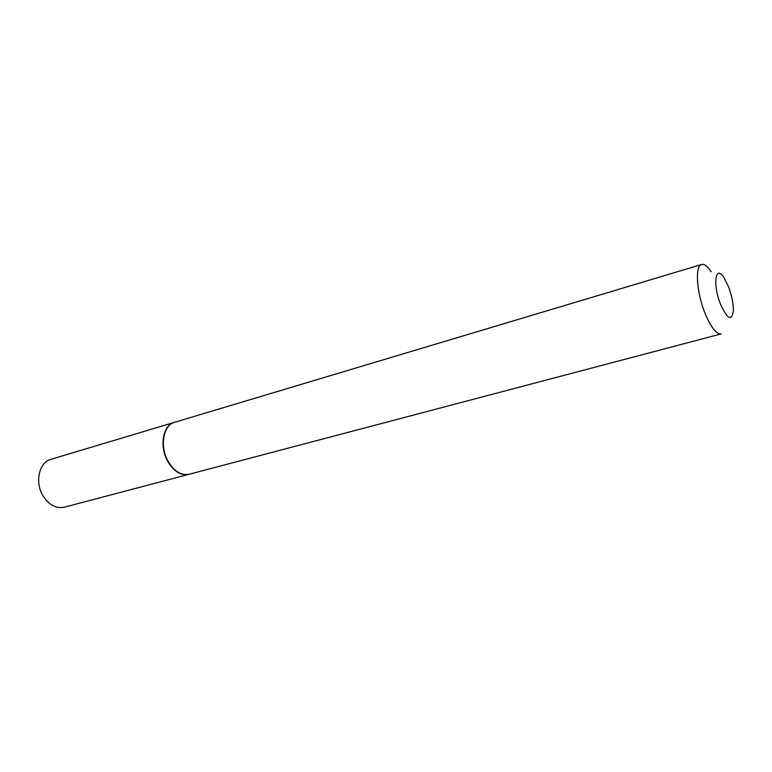 <?xml version="1.0" encoding="UTF-8"?>
<svg xmlns="http://www.w3.org/2000/svg" width="772" height="772" viewBox="0 0 772 772"><rect width="100%" height="100%" fill="white"/><g stroke="black" fill="none" stroke-linecap="round" stroke-linejoin="round"><path stroke-width="1.16" d="M174.433 422.352L50.904 459.34C39.189 462.235 34.615 481.931 42.846 495.537C48.8 504.927 55.97 508.806 64.375 507.185L189.053 474.288M174.25 422.4C162.988 425.111 159.167 446.187 167.611 461.116C173.7 471.422 180.793 475.832 188.879 474.336M701.661 264.478L174.607 422.294C163.346 424.996 159.534 446.081 167.968 461.009C174.067 471.325 181.15 475.735 189.236 474.24L721.202 333.9C716.3 334.353 710.858 327.347 704.875 312.882C696.45 291.961 694.868 265.568 701.661 264.478C704.373 263.831 707.557 266.234 711.205 271.676M720.479 304.139C727.485 319.415 731.788 321.606 733.39 310.711C733.429 303.657 731.846 295.772 728.643 287.068L724.155 277.91C715.528 263.725 712.373 283.961 720.479 304.139"/></g></svg>
